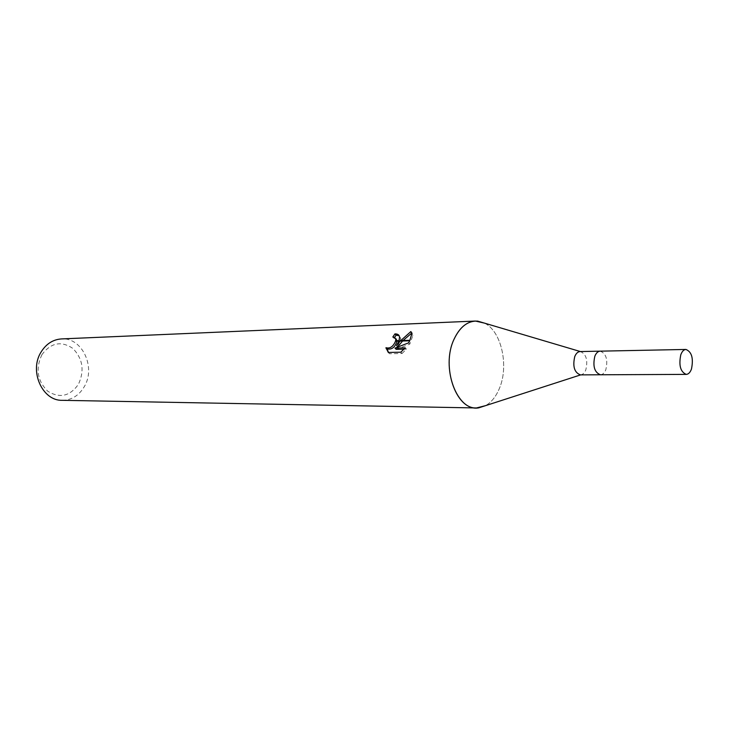 <?xml version="1.0" encoding="UTF-8"?>
<svg xmlns="http://www.w3.org/2000/svg" width="729" height="729" viewBox="0 0 729 729"><rect width="100%" height="100%" fill="white"/><g stroke="black" fill="none" stroke-linecap="round" stroke-linejoin="round"><path stroke-width="0.55" stroke-dasharray="3.65 2.73" d="M580.402 374.879L580.749 374.861C582.899 374.56 584.585 372.893 585.824 369.849C588.057 360.254 586.271 354.157 580.466 351.569L580.412 351.56M600.541 374.779C602.783 374.606 604.551 372.911 605.845 369.694C608.068 359.716 606.2 353.538 600.249 351.159M484.484 323.129C501.534 331.084 509.234 366.313 499.21 388.867C495.838 396.813 491.264 402.417 485.514 405.661C491.264 402.417 495.829 396.822 499.21 388.867C509.234 366.313 501.543 331.094 484.493 323.129M41.927 354.649C35.384 368.692 37.325 380.884 47.759 391.218C59.714 398.599 69.938 396.284 78.44 384.292C84.682 370.633 82.814 358.668 72.818 348.398C61.163 340.643 50.866 342.721 41.927 354.649M62.229 400.321C71.524 400.139 78.841 395.647 84.172 386.862C96.246 367.571 82.177 337.144 61.473 338.921M394.571 337.372L393.997 338.274L395.956 338.73M393.997 338.274L392.813 337.035M388.521 352.462L389.55 353.747L402.071 353.483L400.832 352.18M389.541 353.747L388.302 352.462M396.193 349.364L409.798 344.097L412.878 335.413L412.131 332.843L411.612 333.199M403.073 340.507L402.59 341.008M412.131 332.834L410.91 331.531M397.779 346.749L400.731 338.438L399.182 335.759M396.941 340.698L396.931 341.181M402.071 353.483L406.418 349.118L404.076 349.173M406.418 349.118L405.215 347.851M409.798 344.097L408.623 342.849M600.45 374.779C602.728 374.651 604.523 372.956 605.845 369.694C608.068 359.616 606.173 353.437 600.158 351.159M399.556 337.19L400.731 338.438M411.685 334.137L412.878 335.413"/><path stroke-width="1.09" d="M580.466 351.569L580.111 351.56C577.869 351.706 576.092 353.365 574.771 356.517C572.511 366.459 574.388 372.583 580.402 374.879L600.541 374.779M600.249 351.159L600.158 351.159C597.935 351.305 596.167 352.982 594.855 356.18C592.604 366.25 594.472 372.455 600.45 374.779L686.253 374.387C688.458 374.25 690.199 372.455 691.475 369.011C693.616 358.376 691.775 351.852 685.943 349.446C683.784 349.592 682.071 351.36 680.804 354.731C678.635 365.375 680.449 371.927 686.253 374.387M484.484 323.129L477.677 321.115C467.918 320.642 460.054 326.665 454.085 339.185C440.425 367.307 457.092 412.222 478.743 407.848L485.505 405.661L476.447 407.958L62.229 400.321C42.309 401.059 28.859 370.788 41.17 351.888C46.264 343.824 53.026 339.504 61.473 338.921L475.381 321.052C466.542 321.735 459.443 327.777 454.076 339.176C441.1 366.013 455.598 409.242 476.447 407.958M396.585 345.5L400.212 341.081L409.707 340.789L408.623 342.849L394.99 348.116L405.215 347.851L400.822 352.18L388.302 352.462L385.951 347.697C389.988 348.827 393.168 346.667 395.501 341.227L398.845 341.117L396.585 345.5L397.779 346.749L402.59 341.008M395.628 340.744L395.738 339.167L394.772 337.491L392.813 337.035L394.936 333.909C397.788 333.827 399.328 334.921 399.547 337.19L399.009 340.634M396.931 341.181C395.173 347.241 391.91 349.829 387.145 348.945L385.951 347.706M387.145 348.945L388.521 352.462M400.212 341.081L410.91 331.531L411.685 334.137L409.707 340.789M411.612 333.199L403.073 340.507M399.182 335.759L396.139 335.176L394.936 333.909M395.501 341.227L395.628 340.735L399.018 340.634L398.845 341.117M395.956 338.73L396.941 340.698M396.139 335.176L394.571 337.372M404.076 349.173L396.193 349.364L394.99 348.116M409.944 340.297L400.658 340.58M484.493 323.129L475.381 321.052M580.111 351.56L600.158 351.159C597.935 351.314 596.167 352.982 594.855 356.18C592.604 366.25 594.472 372.455 600.45 374.779M580.703 374.87L478.743 407.848M386.151 348.626L387.354 349.874M395.738 339.158L396.913 340.397M580.412 351.56L477.677 321.115M600.158 351.159L685.943 349.446"/></g></svg>

